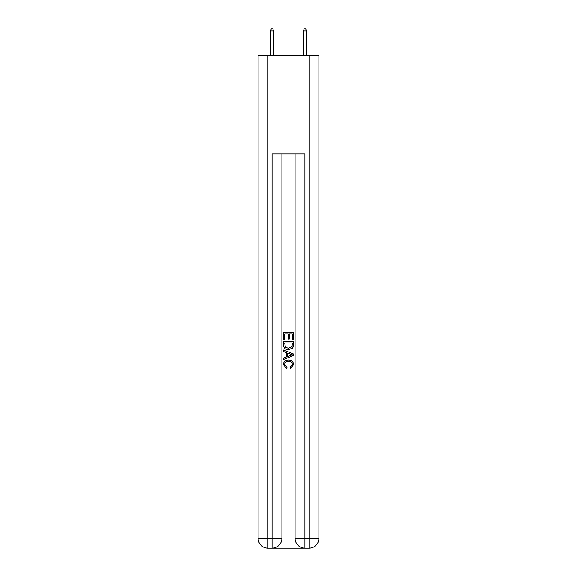 <?xml version="1.0" encoding="UTF-8"?>
<svg xmlns="http://www.w3.org/2000/svg" width="577" height="577" viewBox="0 0 577 577"><rect width="100%" height="100%" fill="white"/><g stroke="black" fill="none" stroke-linecap="round" stroke-linejoin="round"><path stroke-width="0.87" d="M272.813 548.15L304.187 548.15M267.973 55.457L267.973 538.298L258.114 538.298L258.114 55.457L318.886 55.457L318.886 538.298L309.027 538.298L309.027 55.457M304.923 548.15L304.923 538.298L295.071 538.298A9.852 9.852 0 0 0 304.923 548.15L309.027 548.15L309.027 538.298L304.923 538.298L304.923 153.994L272.077 153.994L272.077 538.298L267.973 538.298L267.973 548.15L272.077 548.15A9.852 9.852 0 0 0 281.929 538.298L272.077 538.298L272.077 548.15M281.929 153.994L281.929 538.298M295.071 538.298L295.071 153.994M309.027 548.15A9.852 9.852 0 0 0 318.886 538.298M258.114 538.298A9.852 9.852 0 0 0 267.973 548.15M283.574 339.637L283.574 332.439L293.426 332.439L293.426 339.384L292.287 339.384L292.287 333.831L289.257 333.831L289.257 339.009L288.118 339.009L288.118 333.831L284.713 333.831L284.713 339.637L283.574 339.637M283.574 345.06L283.574 341.534L293.426 341.534L293.282 346.647L292.582 348.075L288.55 349.619C285.399 349.633 283.74 348.111 283.574 345.06M284.713 342.926L285.406 347.282L288.572 348.227L292.085 346.553L292.287 342.926L284.713 342.926M283.574 351.516L283.574 350.037L293.426 353.953L293.426 355.519L283.574 359.435L283.574 357.956L286.603 356.838L286.603 352.634L283.574 351.516M290.469 354.062L287.743 353.052L287.743 356.42L292.287 354.732L290.469 354.062M284.584 364.419L287.05 367.181L286.726 368.566L283.444 364.549C283.711 361.519 285.42 359.998 288.572 359.976C291.601 360.041 293.26 361.555 293.556 364.52L290.693 368.314L290.39 366.929L292.416 364.455C292.128 362.32 290.844 361.296 288.579 361.368C286.271 361.245 284.944 362.262 284.584 364.419M273.556 55.457L273.556 30.985L270.599 30.985L270.599 55.457M270.599 30.985L271.255 28.85L272.899 28.85L273.556 30.985M303.444 30.985L304.101 28.85L305.745 28.85L306.401 30.985L303.444 30.985L303.444 55.457M306.401 30.985L306.401 55.457"/></g></svg>
